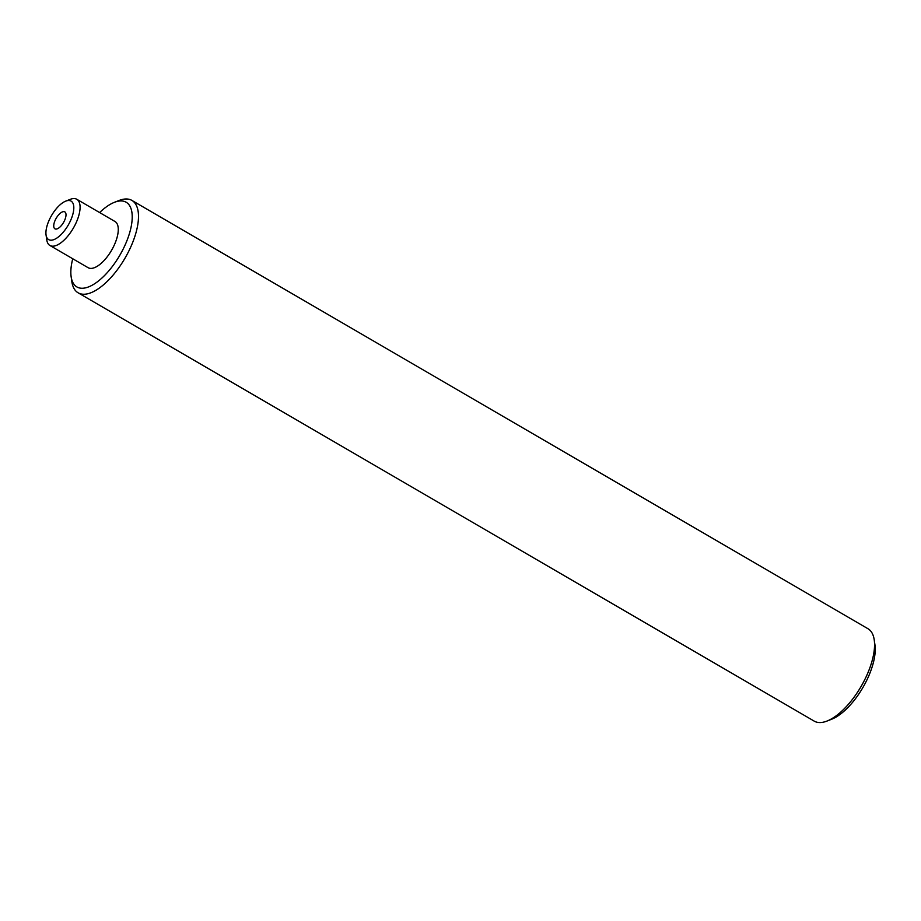 <?xml version="1.0" encoding="UTF-8"?>
<svg xmlns="http://www.w3.org/2000/svg" width="921" height="921" viewBox="0 0 921 921"><rect width="100%" height="100%" fill="white"/><g stroke="black" fill="none" stroke-linecap="round" stroke-linejoin="round"><path stroke-width="1.38" d="M52.129 240.105A22.277 9.624 -59.8 0 0 71.47 218.415A22.277 9.624 -59.8 0 0 67.613 200.594A22.277 9.624 -59.8 0 0 65.713 201.135A22.277 9.624 -59.8 0 0 51.553 215.514A22.277 9.624 -59.8 0 0 46.05 234.924A22.277 9.624 -59.8 0 0 52.129 240.105M65.713 201.135L70.353 199.316A26.721 11.547 120.2 0 1 72.632 198.66A26.721 11.547 120.2 0 1 76.777 199.27A26.721 11.547 120.2 0 1 75.476 224.137A26.721 11.547 120.2 0 1 54.051 246.08A26.721 11.547 120.2 0 1 49.895 245.47A26.721 11.547 120.2 0 1 46.764 239.863L46.05 234.924M874.236 639.934L874.95 644.873A48.997 21.171 120.2 0 1 862.85 687.596A48.997 21.171 120.2 0 1 831.686 719.22L827.046 721.039A53.453 23.094 -59.8 0 0 861.043 686.536A53.453 23.094 -59.8 0 0 874.236 639.934A53.453 23.094 -59.8 0 0 867.962 628.721L131.887 200.41A53.453 23.094 120.2 0 1 129.274 250.155A53.453 23.094 120.2 0 1 86.424 294.029A53.453 23.094 120.2 0 1 78.124 292.809A53.453 23.094 120.2 0 1 71.838 281.596L71.136 276.668A48.997 21.171 -59.8 0 0 84.502 288.054A48.997 21.171 -59.8 0 0 127.063 240.346A48.997 21.171 -59.8 0 0 118.567 201.135A48.997 21.171 -59.8 0 0 114.4 202.321A48.997 21.171 -59.8 0 0 99.641 212.567M78.124 292.809L814.199 721.12A53.453 23.094 -59.8 0 0 822.499 722.34A53.453 23.094 -59.8 0 0 827.046 721.039M114.4 202.321L119.039 200.502A53.453 23.094 120.2 0 1 123.587 199.201A53.453 23.094 120.2 0 1 131.887 200.41M76.777 199.27L114.975 221.489A26.721 11.547 120.2 0 1 113.663 246.368A26.721 11.547 120.2 0 1 92.238 268.299A26.721 11.547 120.2 0 1 88.094 267.689L49.895 245.47M56.457 229.041A9.797 4.237 120.2 0 1 54.938 228.822A9.797 4.237 120.2 0 1 55.421 219.705A9.797 4.237 120.2 0 1 63.273 211.657A9.797 4.237 120.2 0 1 64.792 211.876A9.797 4.237 120.2 0 1 64.32 220.994A9.797 4.237 120.2 0 1 56.457 229.041M72.747 258.766A48.997 21.171 -59.8 0 0 71.136 276.668"/></g></svg>
